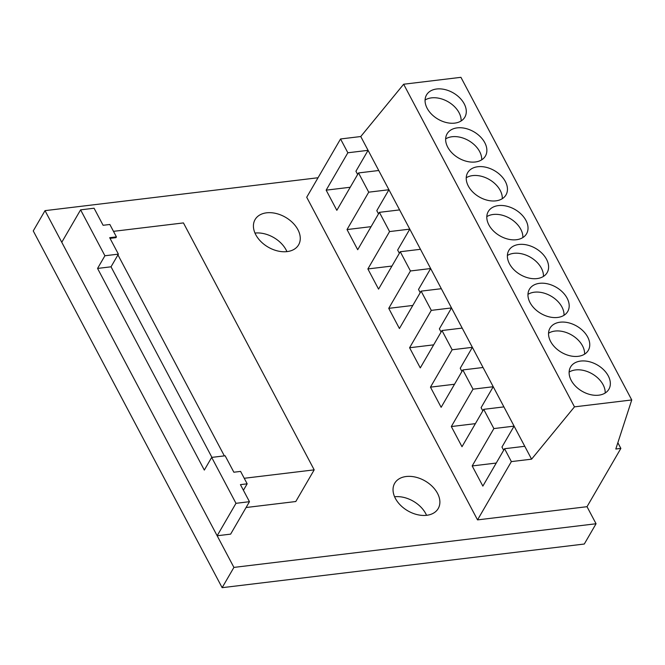 <?xml version="1.0" encoding="UTF-8"?>
<svg xmlns="http://www.w3.org/2000/svg" width="665" height="665" viewBox="0 0 665 665"><rect width="100%" height="100%" fill="white"/><g stroke="black" fill="none" stroke-linecap="round" stroke-linejoin="round"><path stroke-width="1" d="M426.548 515.308A25.162 17.257 30.1 0 0 394.594 496.763M426.722 515.292A25.162 17.257 -149.9 0 1 400.521 505.259A25.162 17.257 -149.9 0 1 394.694 483.264A25.162 17.257 -149.9 0 1 425.118 480.97A25.162 17.257 -149.9 0 1 438.218 508.534A25.162 17.257 -149.9 0 1 426.722 515.292M286.931 251.619A25.162 17.257 30.1 0 0 254.978 233.074M287.105 251.603A25.162 17.257 -149.9 0 1 260.904 241.57A25.162 17.257 -149.9 0 1 255.077 219.575A25.162 17.257 -149.9 0 1 285.501 217.28A25.162 17.257 -149.9 0 1 298.602 244.845A25.162 17.257 -149.9 0 1 287.105 251.603M233.914 567.403L596.056 523.754L584.294 544.028L222.143 587.677L33.25 230.921L45.02 210.647L233.914 567.403L222.143 587.677M596.056 523.754L587.02 506.697L620.861 448.41L615.807 449.016L631.75 399.956L574.477 406.855L531.584 459.166L511.368 461.601L477.537 519.889L587.02 506.697M318.045 177.746L45.02 210.647M548.55 333.232A22.145 15.187 -149.9 0 1 571.626 334.994A22.145 15.187 -149.9 0 1 584.601 354.154M578.184 356.324A22.145 15.187 -149.9 0 1 555.125 347.496A22.145 15.187 -149.9 0 1 549.997 328.144A22.145 15.187 -149.9 0 1 576.771 326.124A22.145 15.187 -149.9 0 1 588.301 350.372A22.145 15.187 -149.9 0 1 578.184 356.324M507.387 255.493A22.145 15.187 -149.9 0 1 530.471 257.264A22.145 15.187 -149.9 0 1 543.446 276.424M537.029 278.585A22.145 15.187 -149.9 0 1 513.97 269.766A22.145 15.187 -149.9 0 1 508.841 250.406A22.145 15.187 -149.9 0 1 535.616 248.394A22.145 15.187 -149.9 0 1 547.145 272.642A22.145 15.187 -149.9 0 1 537.029 278.585M466.232 177.763A22.145 15.187 -149.9 0 1 489.307 179.525A22.145 15.187 -149.9 0 1 502.291 198.694M495.866 200.855A22.145 15.187 -149.9 0 1 472.815 192.035A22.145 15.187 -149.9 0 1 467.686 172.676A22.145 15.187 -149.9 0 1 494.461 170.656A22.145 15.187 -149.9 0 1 505.99 194.911A22.145 15.187 -149.9 0 1 495.866 200.855M425.076 100.033A22.145 15.187 -149.9 0 1 448.152 101.795A22.145 15.187 -149.9 0 1 461.128 120.955M454.71 123.125A22.145 15.187 -149.9 0 1 431.66 114.297A22.145 15.187 -149.9 0 1 426.523 94.945A22.145 15.187 -149.9 0 1 453.306 92.925A22.145 15.187 -149.9 0 1 464.827 117.181A22.145 15.187 -149.9 0 1 454.71 123.125M445.658 138.894A22.145 15.187 -149.9 0 1 468.734 140.664A22.145 15.187 -149.9 0 1 481.709 159.824M475.292 161.986A22.145 15.187 -149.9 0 1 452.233 153.166A22.145 15.187 -149.9 0 1 447.104 133.806A22.145 15.187 -149.9 0 1 473.879 131.795A22.145 15.187 -149.9 0 1 485.408 156.042A22.145 15.187 -149.9 0 1 475.292 161.986M486.813 216.632A22.145 15.187 -149.9 0 1 509.889 218.394A22.145 15.187 -149.9 0 1 522.865 237.555M516.447 239.724A22.145 15.187 -149.9 0 1 493.388 230.896A22.145 15.187 -149.9 0 1 488.26 211.545A22.145 15.187 -149.9 0 1 515.034 209.525A22.145 15.187 -149.9 0 1 526.564 233.772A22.145 15.187 -149.9 0 1 516.447 239.724M527.968 294.362A22.145 15.187 -149.9 0 1 551.044 296.125A22.145 15.187 -149.9 0 1 564.02 315.293M557.602 317.454A22.145 15.187 -149.9 0 1 534.552 308.627A22.145 15.187 -149.9 0 1 529.415 289.275A22.145 15.187 -149.9 0 1 556.198 287.255A22.145 15.187 -149.9 0 1 567.719 311.511A22.145 15.187 -149.9 0 1 557.602 317.454M569.124 372.092A22.145 15.187 -149.9 0 1 592.199 373.863A22.145 15.187 -149.9 0 1 605.183 393.023M598.758 395.185A22.145 15.187 -149.9 0 1 575.707 386.365A22.145 15.187 -149.9 0 1 570.578 367.005A22.145 15.187 -149.9 0 1 597.353 364.985A22.145 15.187 -149.9 0 1 608.882 389.241A22.145 15.187 -149.9 0 1 598.758 395.185M378.501 213.872L376.797 210.647L388.934 189.741L399.607 209.907L379.391 212.343L389.574 231.57L409.79 229.134L441.327 288.701L421.111 291.137L431.294 310.372L451.51 307.937L483.048 367.496L462.832 369.931L473.014 389.166L493.231 386.731L524.768 446.29L504.552 448.725L511.368 461.601M420.222 292.666L418.518 289.441L430.654 268.535L410.438 270.971L388.742 308.352L412.807 305.451M461.942 371.469L460.238 368.235L472.374 347.329L452.158 349.765L430.463 387.146L454.527 384.245M503.663 450.263L501.959 447.038L514.095 426.132L493.879 428.568L472.183 465.941L496.248 463.048M482.807 410.862L481.094 407.637L493.231 386.731L483.048 367.496M441.086 332.068L439.374 328.843L451.51 307.937L441.327 288.701M399.366 253.274L397.653 250.048L409.79 229.134L399.607 209.907M477.537 519.889L306.715 197.256L340.547 138.968L360.763 136.533L378.742 170.506L358.535 172.942L336.839 210.323L326.158 190.157L347.853 152.775L368.069 150.34L355.933 171.246L357.645 174.479M371.087 226.657L347.022 229.558L368.718 192.177L388.934 189.741L378.742 170.506M379.391 212.343L357.695 249.716L347.022 229.558M421.111 291.137L399.416 328.518L388.742 308.352M462.832 369.931L441.136 407.312L430.463 387.146M504.552 448.725L482.857 486.107L472.183 465.941M475.384 423.647L451.319 426.548L473.014 389.166M503.904 406.897L483.696 409.332L462 446.714L451.319 426.548M433.663 344.852L409.598 347.745L431.294 310.372M462.183 328.094L441.976 330.53L420.28 367.911L409.598 347.745M391.943 266.05L367.878 268.951L389.574 231.57M420.463 249.3L400.255 251.736L378.56 289.117L367.878 268.951M524.768 446.29L531.584 459.166M340.547 138.968L347.853 152.775M483.696 409.332L493.879 428.568M441.976 330.53L452.158 349.765M400.255 251.736L410.438 270.971M350.222 187.256L326.158 190.157M360.763 136.533L403.655 84.231L460.928 77.323L631.75 399.956M358.535 172.942L368.718 192.177M403.655 84.231L574.477 406.855M617.851 442.724L620.861 448.41M246.083 507.52L295.792 501.526L314.188 469.856L183.44 222.916L113.482 231.345M244.23 478.285L314.188 469.856M117.946 254.894L224.354 455.882M211.678 457.404L235.984 503.322L249.458 501.693L240.431 484.635L247.164 483.821L240.597 471.41L233.856 472.225L225.152 455.783L211.678 457.404L204.321 470.08L97.556 268.436L104.912 255.759L118.387 254.138L109.683 237.696L116.417 236.881L115.976 237.646L110.033 238.361M97.556 268.436L111.03 266.806L211.927 457.379M118.387 254.138L111.03 266.806M116.417 236.881L109.85 224.479L103.108 225.285L94.073 208.228L80.598 209.849L104.912 255.759M235.984 503.322L217.156 535.757L61.77 242.284L80.598 209.849M243.415 490.28L247.164 483.821M217.156 535.757L230.63 534.136L249.458 501.693"/></g></svg>
